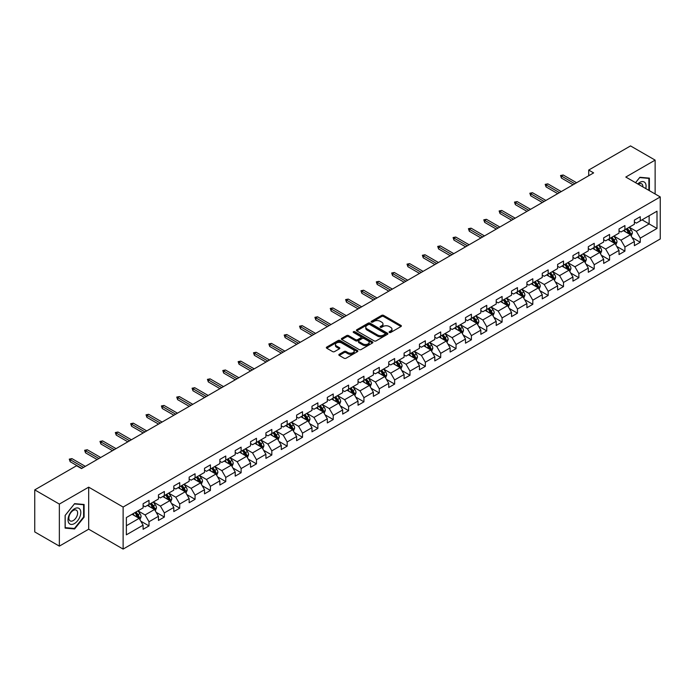 <?xml version="1.0" encoding="UTF-8"?>
<svg xmlns="http://www.w3.org/2000/svg" width="695" height="695" viewBox="0 0 695 695"><rect width="100%" height="100%" fill="white"/><g stroke="black" fill="none" stroke-linecap="round" stroke-linejoin="round"><path stroke-width="1.04" d="M389.356 332.462A0.956 0.556 0 0 0 390.703 332.462L400.972 326.537A1.364 0.791 0 0 0 401.371 325.972A1.364 0.791 0 0 0 400.972 325.416L383.579 315.382A1.364 0.791 0 0 0 381.651 315.382L371.382 321.307A0.956 0.556 0 0 0 372.737 322.089L374.066 321.316A4.37 2.528 0 0 1 380.252 321.316L381.694 322.159A4.37 2.528 0 0 1 382.98 323.94A4.37 2.528 0 0 1 381.694 325.729L380.365 326.494A0.956 0.556 0 0 0 381.72 327.276L383.049 326.502A4.37 2.528 0 0 1 389.235 326.502L390.677 327.345A4.37 2.528 0 0 1 391.963 329.126A4.37 2.528 0 0 1 390.677 330.916L389.356 331.68A0.956 0.556 0 0 0 389.356 332.462L389.356 331.68M339.247 354.311A1.364 0.791 0 0 0 338.839 354.867A1.364 0.791 0 0 0 339.247 355.423L344.121 358.238A1.364 0.791 0 0 0 346.049 358.238L357.447 351.661A1.364 0.791 0 0 0 357.856 351.097A1.364 0.791 0 0 0 357.447 350.541L340.064 340.507A1.364 0.791 0 0 0 338.135 340.507L326.737 347.083A1.364 0.791 0 0 0 326.337 347.639A1.364 0.791 0 0 0 326.737 348.204L332.627 351.601A1.364 0.791 0 0 0 334.556 351.601L339.438 348.786A1.364 0.791 0 0 0 339.838 348.23A1.364 0.791 0 0 0 339.438 347.674L336.51 345.98A3.657 2.111 0 0 1 335.442 344.494A3.657 2.111 0 0 1 337.701 342.539A3.657 2.111 0 0 1 341.679 343L353.13 349.611A3.657 2.111 0 0 1 354.198 351.097A3.657 2.111 0 0 1 351.939 353.051A3.657 2.111 0 0 1 347.96 352.591L346.049 351.488A1.364 0.791 0 0 0 344.121 351.488L339.247 354.311L339.247 355.423M88.682 487.16L59.353 504.084L34.75 489.879L34.75 531.927L59.353 546.131L88.682 529.199L123.119 549.085L123.119 507.046L88.682 487.16L88.682 529.199M655.133 193.983L655.133 160.119L625.804 177.051L660.25 196.937L123.119 507.046M655.133 160.119L630.53 145.915L588.708 170.058L588.708 175.739M34.75 489.879L76.572 465.737L81.497 468.578L593.626 172.899L588.708 170.058M374.162 340.897A1.364 0.791 0 0 0 376.091 340.897L387.489 334.312A1.364 0.791 0 0 0 387.897 333.756A1.364 0.791 0 0 0 387.489 333.2L370.105 323.158A1.364 0.791 0 0 0 368.176 323.158L356.778 329.743A1.364 0.791 0 0 0 356.379 330.299A1.364 0.791 0 0 0 356.778 330.855L374.162 340.897M353.825 332.67A0.956 0.556 0 0 1 354.798 332.801L354.798 331.663L372.468 341.87A1.364 0.791 0 0 1 372.876 342.427A1.364 0.791 0 0 1 372.468 342.983L361.07 349.568A1.364 0.791 0 0 1 359.141 349.568L341.758 339.525L341.758 338.413A1.364 0.791 0 0 0 341.358 338.969A1.364 0.791 0 0 0 341.758 339.525M341.758 338.413L346.631 335.598A1.364 0.791 0 0 1 348.569 335.598L355.614 339.664A1.364 0.791 0 0 0 357.551 339.664L360.783 337.796A1.364 0.791 0 0 0 361.183 337.24A1.364 0.791 0 0 0 360.783 336.684L353.442 332.445A0.956 0.556 0 0 1 354.798 331.663M123.119 549.085L660.25 238.976L660.25 196.937M140.79 521.163L149.008 525.907L149.008 521.754L158.451 516.307L158.451 520.451L164.359 517.045L164.359 512.893L173.802 507.437L173.802 511.589L179.71 508.175L179.71 504.031L189.153 498.576L189.153 502.728L195.06 499.314L195.06 495.17L204.512 489.714L204.512 493.858L210.411 490.453L210.411 486.3L219.863 480.853L219.863 484.997L225.762 481.592L225.762 477.439L235.214 471.983L235.214 476.136L241.122 472.722L241.122 468.578L250.565 463.122L250.565 467.275L256.472 463.86L256.472 459.716L265.916 454.261L265.916 458.405L271.823 454.999L271.823 450.847L281.267 445.399L281.267 449.543L287.174 446.138L287.174 441.985L296.617 436.53L296.617 440.682L302.525 437.268L302.525 433.124L311.977 427.668L311.977 431.821L317.876 428.407L317.876 424.263L327.328 418.807L327.328 422.951L333.226 419.545L333.226 415.393L342.678 409.946L342.678 414.09L348.586 410.684L348.586 406.532L358.029 401.076L358.029 405.228L363.937 401.814L363.937 397.67L373.38 392.215L373.38 396.358L379.288 392.953L379.288 388.809L388.731 383.353L388.731 387.497L394.638 384.092L394.638 379.939L404.09 374.492L404.09 378.636L409.989 375.231L409.989 371.078L419.441 365.622L419.441 369.775L425.34 366.361L425.34 362.217L434.792 356.761L434.792 360.905L440.7 357.499L440.7 353.355L450.143 347.9L450.143 352.044L456.05 348.638L456.05 344.485L465.494 339.038L465.494 343.182L471.401 339.777L471.401 335.624L480.844 330.168L480.844 334.321L486.752 330.907L486.752 326.763L496.195 321.307L496.195 325.451L502.103 322.046L502.103 317.902L511.555 312.446L511.555 316.59L517.454 313.184L517.454 309.032L526.906 303.585L526.906 307.729L532.804 304.323L532.804 300.171L542.256 294.715L542.256 298.867L548.164 295.453L548.164 291.309L557.607 285.853L557.607 289.997L563.515 286.592L563.515 282.448L572.958 276.992L572.958 281.136L578.866 277.731L578.866 273.578L588.309 268.131L588.309 272.275L594.216 268.869L594.216 264.717L603.66 259.261L603.66 263.414L609.567 259.999L609.567 255.856L619.019 250.4L619.019 254.544L624.918 251.138L624.918 246.994L634.37 241.539L634.37 245.683L640.269 242.277L640.269 238.124L657.001 228.473L657.001 211.193L649.13 215.745L649.13 223.92L657.001 228.473M149.008 525.907L143.101 529.312L143.101 525.168L126.368 534.829L126.368 517.549L143.101 507.897L143.101 503.745L149.008 500.339L149.008 504.483L158.451 499.027L158.451 494.883L164.359 491.478L164.359 495.622L173.802 490.166L173.802 486.022L179.71 482.608L179.71 486.761L189.153 481.305L189.153 477.152L195.06 473.747L195.06 477.891L204.512 472.444L204.512 468.291L210.411 464.886L210.411 469.029L219.863 463.574L219.863 459.43L225.762 456.024L225.762 460.168L235.214 454.712L235.214 450.568L241.122 447.154L241.122 451.307L250.565 445.851L250.565 441.699L256.472 438.293L256.472 442.437L265.916 436.99L265.916 432.837L271.823 429.432L271.823 433.576L281.267 428.12L281.267 423.976L287.174 420.571L287.174 424.714L296.617 419.259L296.617 415.115L302.525 411.701L302.525 415.853L311.977 410.397L311.977 406.245L317.876 402.839L317.876 406.983L327.328 401.536L327.328 397.384L333.226 393.978L333.226 398.122L342.678 392.666L342.678 388.522L348.586 385.117L348.586 389.261L358.029 383.805L358.029 379.661L363.937 376.247L363.937 380.4L373.38 374.944L373.38 370.791L379.288 367.386L379.288 371.53L388.731 366.083L388.731 361.93L394.638 358.524L394.638 362.668L404.09 357.213L404.09 353.069L409.989 349.663L409.989 353.807L419.441 348.351L419.441 344.207L425.34 340.793L425.34 344.946L434.792 339.49L434.792 335.338L440.7 331.932L440.7 336.076L450.143 330.629L450.143 326.476L456.05 323.071L456.05 327.215L465.494 321.759L465.494 317.615L471.401 314.201L471.401 318.353L480.844 312.898L480.844 308.754L486.752 305.34L486.752 309.492L496.195 304.036L496.195 299.884L502.103 296.478L502.103 300.622L511.555 295.175L511.555 291.023L517.454 287.617L517.454 291.761L526.906 286.305L526.906 282.161L532.804 278.747L532.804 282.9L542.256 277.444L542.256 273.3L548.164 269.886L548.164 274.038L557.607 268.583L557.607 264.43L563.515 261.025L563.515 265.169L572.958 259.721L572.958 255.569L578.866 252.163L578.866 256.307L588.309 250.852L588.309 246.708L594.216 243.293L594.216 247.446L603.66 241.99L603.66 237.846L609.567 234.432L609.567 238.585L619.019 233.129L619.019 228.976L624.918 225.571L624.918 229.715L634.37 224.268L634.37 220.115L640.269 216.71L640.269 220.854L657.001 211.193M147.427 505.395L154.516 509.487L145.073 514.943L137.984 510.851M143.101 505.621L145.073 506.759L149.008 504.483M145.073 514.943L149.008 521.754M154.516 509.487L158.451 516.307M162.786 496.534L169.867 500.626L160.423 506.073L153.334 501.99M158.451 496.76L160.423 497.898L164.359 495.622M160.423 506.073L164.359 512.893M169.867 500.626L173.802 507.437M178.137 487.664L185.218 491.756L175.774 497.212L168.685 493.12M173.802 487.899L175.774 489.028L179.71 486.761M175.774 497.212L179.71 504.031M185.218 491.756L189.153 498.576M193.488 478.803L200.568 482.895L191.125 488.35L184.036 484.259M189.153 479.029L191.125 480.167L195.06 477.891M191.125 488.35L195.06 495.17M200.568 482.895L204.512 489.714M208.839 469.942L215.928 474.033L206.476 479.489L199.396 475.397M204.512 470.168L206.476 471.306L210.411 469.029M206.476 479.489L210.411 486.3M215.928 474.033L219.863 480.853M224.19 461.08L231.279 465.172L221.827 470.619L214.746 466.527M219.863 461.306L221.827 462.444L225.762 460.168M221.827 470.619L225.762 477.439M231.279 465.172L235.214 471.983M239.54 452.21L246.629 456.302L237.177 461.758L230.097 457.666M235.214 452.445L237.177 453.574L241.122 451.307M237.177 461.758L241.122 468.578M246.629 456.302L250.565 463.122M254.891 443.349L261.98 447.441L252.537 452.897L245.448 448.805M250.565 443.575L252.537 444.713L256.472 442.437M252.537 452.897L256.472 459.716M261.98 447.441L265.916 454.261M270.251 434.488L277.331 438.58L267.888 444.036L260.799 439.944M265.916 434.714L267.888 435.852L271.823 433.576M267.888 444.036L271.823 450.847M277.331 438.58L281.267 445.399M285.602 425.627L292.682 429.719L283.239 435.166L276.15 431.074M281.267 425.853L283.239 426.991L287.174 424.714M283.239 435.166L287.174 441.985M292.682 429.719L296.617 436.53M300.952 416.757L308.041 420.849L298.589 426.304L291.5 422.213M296.617 416.991L298.589 418.121L302.525 415.853M298.589 426.304L302.525 433.124M308.041 420.849L311.977 427.668M316.303 407.895L323.392 411.987L313.94 417.443L306.86 413.351M311.977 408.121L313.94 409.259L317.876 406.983M313.94 417.443L317.876 424.263M323.392 411.987L327.328 418.807M331.654 399.034L338.743 403.126L329.291 408.582L322.211 404.49M327.328 399.26L329.291 400.398L333.226 398.122M329.291 408.582L333.226 415.393M338.743 403.126L342.678 409.946M347.005 390.173L354.094 394.265L344.642 399.712L337.562 395.62M342.678 390.399L344.642 391.537L348.586 389.261M344.642 399.712L348.586 406.532M354.094 394.265L358.029 401.076M362.356 381.303L369.445 385.395L360.001 390.851L352.912 386.759M358.029 381.538L360.001 382.667L363.937 380.4M360.001 390.851L363.937 397.67M369.445 385.395L373.38 392.215M377.715 372.442L384.795 376.534L375.352 381.989L368.263 377.898M373.38 372.668L375.352 373.806L379.288 371.53M375.352 381.989L379.288 388.809M384.795 376.534L388.731 383.353M393.066 363.581L400.146 367.672L390.703 373.128L383.614 369.036M388.731 363.806L390.703 364.945L394.638 362.668M390.703 373.128L394.638 379.939M400.146 367.672L404.09 374.492M408.417 354.719L415.506 358.802L406.054 364.258L398.965 360.166M404.09 354.945L406.054 356.083L409.989 353.807M406.054 364.258L409.989 371.078M415.506 358.802L419.441 365.622M423.768 345.849L430.857 349.941L421.405 355.397L414.324 351.305M419.441 346.075L421.405 347.213L425.34 344.946M421.405 355.397L425.34 362.217M430.857 349.941L434.792 356.761M439.118 336.988L446.207 341.08L436.755 346.536L429.675 342.444M434.792 337.214L436.755 338.352L440.7 336.076M436.755 346.536L440.7 353.355M446.207 341.08L450.143 347.9M454.469 328.127L461.558 332.219L452.115 337.674L445.026 333.583M450.143 328.353L452.115 329.491L456.05 327.215M452.115 337.674L456.05 344.485M461.558 332.219L465.494 339.038M469.829 319.266L476.909 323.349L467.466 328.805L460.377 324.713M465.494 319.491L467.466 320.63L471.401 318.353M467.466 328.805L471.401 335.624M476.909 323.349L480.844 330.168M485.18 310.396L492.26 314.488L482.817 319.943L475.728 315.851M480.844 310.622L482.817 311.76L486.752 309.492M482.817 319.943L486.752 326.763M492.26 314.488L496.195 321.307M500.53 301.534L507.611 305.626L498.167 311.082L491.078 306.99M496.195 301.76L498.167 302.898L502.103 300.622M498.167 311.082L502.103 317.902M507.611 305.626L511.555 312.446M515.881 292.673L522.97 296.765L513.518 302.221L506.438 298.129M511.555 292.899L513.518 294.037L517.454 291.761M513.518 302.221L517.454 309.032M522.97 296.765L526.906 303.585M531.232 283.812L538.321 287.895L528.869 293.351L521.789 289.259M526.906 284.038L528.869 285.176L532.804 282.9M528.869 293.351L532.804 300.171M538.321 287.895L542.256 294.715M546.583 274.942L553.672 279.034L544.22 284.49L537.139 280.398M542.256 275.168L544.22 276.306L548.164 274.038M544.22 284.49L548.164 291.309M553.672 279.034L557.607 285.853M561.934 266.081L569.023 270.173L559.579 275.628L552.49 271.536M557.607 266.307L559.579 267.445L563.515 265.169M559.579 275.628L563.515 282.448M569.023 270.173L572.958 276.992M577.293 257.219L584.373 261.311L574.93 266.767L567.841 262.675M572.958 257.445L574.93 258.583L578.866 256.307M574.93 266.767L578.866 273.578M584.373 261.311L588.309 268.131M592.644 248.358L599.724 252.441L590.281 257.897L583.192 253.805M588.309 248.584L590.281 249.714L594.216 247.446M590.281 257.897L594.216 264.717M599.724 252.441L603.66 259.261M607.995 239.488L615.084 243.58L605.632 249.036L598.543 244.944M603.66 239.714L605.632 240.852L609.567 238.585M605.632 249.036L609.567 255.856M615.084 243.58L619.019 250.4M623.346 230.627L630.434 234.719L620.982 240.175L613.902 236.083M619.019 230.853L620.982 231.991L624.918 229.715M620.982 240.175L624.918 246.994M630.434 234.719L634.37 241.539M642.041 219.828L649.13 223.92L636.333 231.313L629.253 227.222M634.37 221.992L636.333 223.13L640.269 220.854M636.333 231.313L640.269 238.124M59.353 504.084L59.353 546.131M126.368 525.733L139.165 518.348L132.076 514.257M139.165 518.348L143.101 525.168M632.059 237.534L640.269 242.277M616.7 246.395L624.918 251.138M601.349 255.256L609.567 259.999M585.998 264.117L594.216 268.869M570.647 272.987L578.866 277.731M555.296 281.849L563.515 286.592M539.946 290.71L548.164 295.453M524.595 299.571L532.804 304.323M509.235 308.441L517.454 313.184M493.884 317.302L502.103 322.046M478.534 326.163L486.752 330.907M463.183 335.025L471.401 339.777M447.832 343.895L456.05 348.638M432.481 352.756L440.7 357.499M417.122 361.617L425.34 366.361M401.771 370.478L409.989 375.231M386.42 379.348L394.638 384.092M371.069 388.21L379.288 392.953M355.718 397.071L363.937 401.814M340.368 405.941L348.586 410.684M325.017 414.802L333.226 419.545M309.657 423.663L317.876 428.407M294.306 432.525L302.525 437.268M278.956 441.394L287.174 446.138M263.605 450.256L271.823 454.999M248.254 459.117L256.472 463.86M232.903 467.978L241.122 472.722M217.552 476.848L225.762 481.592M202.193 485.709L210.411 490.453M186.842 494.571L195.06 499.314M171.491 503.432L179.71 508.175M156.14 512.302L164.359 517.045M649.373 190.656L649.373 178.129L639.878 177.286L635.551 182.672M65.113 528.113L74.608 528.965L84.104 517.149L84.104 504.492L74.608 503.64L65.113 515.455L65.113 528.113M83.608 516.872L84.104 517.149M73.6 528.382L74.608 528.965M389.739 332.592L390.677 332.045A4.37 2.528 0 0 0 391.963 330.264L391.963 329.126M382.98 323.94L382.98 325.078A4.37 2.528 0 0 1 381.694 326.858L380.747 327.406M400.954 326.546L383.579 316.52A1.364 0.791 0 0 0 381.651 316.52L371.764 322.219M387.471 334.321L370.105 324.296A1.364 0.791 0 0 0 368.176 324.296L356.796 330.863L356.778 329.743M385.082 334.147A0.956 0.556 0 0 0 385.082 333.365L369.818 324.556A0.956 0.556 0 0 0 368.463 324.556L367.064 325.364A4.37 2.528 0 0 0 365.779 327.145A4.37 2.528 0 0 0 367.064 328.935L377.498 334.955A4.37 2.528 0 0 0 383.675 334.955L385.082 334.147L385.082 335.285A0.956 0.556 0 0 0 385.36 334.894L385.36 333.756M365.779 327.145L365.779 328.283A4.37 2.528 0 0 0 367.064 330.073L367.064 328.935M385.082 335.285L383.675 336.093A4.37 2.528 0 0 1 377.498 336.093L367.064 330.073M341.775 339.542L346.631 336.736L346.631 335.598M361.183 337.24L361.183 338.378A1.364 0.791 0 0 1 360.783 338.934L357.551 340.802A1.364 0.791 0 0 1 355.614 340.802L348.569 336.736A1.364 0.791 0 0 0 346.631 336.736M354.798 332.801L372.451 343M362.929 343.895A3.657 2.111 0 0 0 366.917 344.346A3.657 2.111 0 0 0 369.175 342.4A3.657 2.111 0 0 0 368.098 340.906L364.067 338.578A1.364 0.791 0 0 0 362.138 338.578L358.898 340.446A1.364 0.791 0 0 0 358.498 341.01A1.364 0.791 0 0 0 358.898 341.566L362.929 343.895L362.929 345.033A3.657 2.111 0 0 0 366.917 345.485A3.657 2.111 0 0 0 369.175 343.538L369.175 342.4M358.498 341.01L358.498 342.14A1.364 0.791 0 0 0 358.898 342.705L358.898 341.566M362.929 345.033L358.898 342.705M354.198 351.097L354.198 352.235A3.657 2.111 0 0 1 351.939 354.189A3.657 2.111 0 0 1 347.96 353.729L346.049 352.626A1.364 0.791 0 0 0 344.121 352.626L339.264 355.432M335.442 344.494L335.442 345.632A3.657 2.111 0 0 0 336.51 347.118L336.51 345.98M339.438 347.674L339.438 348.786L336.51 347.118M357.447 350.541L357.447 351.661L340.064 341.645A1.364 0.791 0 0 0 338.135 341.645L326.754 348.212L326.737 347.083M631.208 236.065L632.38 233.112A3.692 2.128 -120 0 0 631.199 229.976L629.175 227.265M625.63 231.948L624.249 230.106M626.117 229.029L628.15 231.739A3.692 2.128 60 0 1 629.21 233.954L630.391 233.277A3.692 2.128 -120 0 0 629.331 231.053L627.298 228.342M626.377 228.881L628.628 231.887A1.877 1.086 60 0 1 628.975 232.451L630.391 233.277M574.826 183.749L561.43 176.017L561.43 178.059L560.544 175.505L561.43 176.017L563.193 174.992L576.598 182.733M561.43 178.059L573.054 184.774M560.544 175.505L563.193 174.992M648.27 178.033L648.887 178.389L648.887 190.369M635.569 182.681L639.678 177.564L648.887 178.389M645.768 188.58A9.044 5.221 120 0 0 644.204 181.994A9.044 5.221 120 0 0 637.723 183.932M642.892 186.912A6.194 3.579 120 0 0 641.615 183.793A6.194 3.579 120 0 0 638.279 184.253M74.408 523.578A9.044 5.221 120 0 0 80.802 512.493A9.044 5.221 120 0 0 74.408 508.801A9.044 5.221 120 0 0 68.014 519.886A9.044 5.221 120 0 0 74.408 523.578M73.244 520.572A6.194 3.579 120 0 0 77.293 515.117A6.194 3.579 120 0 0 76.346 510.156A6.194 3.579 120 0 0 73.244 510.46A6.194 3.579 120 0 0 69.196 515.916A6.194 3.579 120 0 0 70.152 520.885A6.194 3.579 120 0 0 73.244 520.572M65.208 515.369L74.408 503.918L83.608 504.744L83.608 517.01L74.408 528.461L65.208 527.635L65.191 515.36M83 504.388L83.608 504.744M615.857 244.927L617.03 241.982A3.692 2.128 -120 0 0 615.848 238.837L613.815 236.126M610.279 240.809L608.898 238.967M610.766 237.89L612.799 240.6A3.692 2.128 60 0 1 613.859 242.816L615.04 242.138A3.692 2.128 -120 0 0 613.98 239.914L611.947 237.204M611.027 237.742L613.277 240.748A1.877 1.086 60 0 1 613.624 241.321L615.04 242.138M600.506 253.788L601.679 250.843A3.692 2.128 -120 0 0 600.497 247.698L598.465 244.988M594.929 249.67L593.547 247.828M595.415 246.751L597.448 249.462A3.692 2.128 60 0 1 598.499 251.686L599.681 250.999A3.692 2.128 -120 0 0 598.63 248.784L596.597 246.073M595.676 246.603L597.926 249.609A1.877 1.086 60 0 1 598.265 250.183L599.681 250.999M559.475 192.619L546.07 184.879L546.07 186.92L545.184 184.366L546.07 184.879L547.842 183.854L561.247 191.594M546.07 186.92L557.703 193.636M545.184 184.366L547.842 183.854M544.124 201.481L530.719 193.74L530.719 195.79L529.833 193.227L530.719 193.74L532.492 192.715L545.896 200.455M530.719 195.79L542.352 202.506M529.833 193.227L532.492 192.715M585.155 262.658L586.319 259.704A3.692 2.128 -120 0 0 585.147 256.568L583.114 253.857M579.578 258.54L578.197 256.698M580.064 255.612L582.097 258.323A3.692 2.128 60 0 1 583.148 260.547L584.33 259.861A3.692 2.128 -120 0 0 583.279 257.645L581.246 254.935M580.325 255.465L582.575 258.479A1.877 1.086 60 0 1 582.914 259.044L584.33 259.861M569.804 271.519L570.969 268.565A3.692 2.128 -120 0 0 569.796 265.429L567.763 262.719M564.218 267.401L562.846 265.56M564.714 264.482L566.746 267.193A3.692 2.128 60 0 1 567.798 269.408L568.979 268.73A3.692 2.128 -120 0 0 567.928 266.506L565.895 263.796M564.966 264.335L567.224 267.34A1.877 1.086 60 0 1 567.563 267.905L568.979 268.73M554.445 280.38L555.618 277.435A3.692 2.128 -120 0 0 554.445 274.29L552.412 271.58M548.868 276.262L547.486 274.421M549.363 273.344L551.396 276.054A3.692 2.128 60 0 1 552.447 278.269L553.628 277.592A3.692 2.128 -120 0 0 552.568 275.376L550.544 272.657M549.615 273.196L551.873 276.202A1.877 1.086 60 0 1 552.212 276.775L553.628 277.592M528.773 210.342L515.369 202.601L515.369 204.651L514.482 202.097L515.369 202.601L517.141 201.585L530.546 209.317M515.369 204.651L527.001 211.367M514.482 202.097L517.141 201.585M513.423 219.203L500.018 211.471L500.018 213.513L499.132 210.959L500.018 211.471L501.79 210.446L515.195 218.187M500.018 213.513L511.65 220.228M499.132 210.959L501.79 210.446M498.072 228.073L484.667 220.332L484.667 222.374L483.781 219.82L484.667 220.332L486.439 219.307L499.844 227.048M484.667 222.374L496.299 229.089M483.781 219.82L486.439 219.307M539.094 289.242L540.267 286.297A3.692 2.128 -120 0 0 539.094 283.152L537.061 280.441M533.517 285.124L532.135 283.282M534.012 282.205L536.036 284.915A3.692 2.128 60 0 1 537.096 287.139L538.278 286.453A3.692 2.128 -120 0 0 537.218 284.238L535.185 281.527M534.264 282.057L536.523 285.063A1.877 1.086 60 0 1 536.861 285.636L538.278 286.453M482.712 236.934L469.316 229.194L469.316 231.244L468.43 228.681L469.316 229.194L471.088 228.168L484.484 235.909M469.316 231.244L480.949 237.959M468.43 228.681L471.088 228.168M523.743 298.112L524.916 295.158A3.692 2.128 -120 0 0 523.735 292.022L521.71 289.311M518.166 293.994L516.785 292.152M518.652 291.066L520.685 293.777A3.692 2.128 60 0 1 521.745 296.001L522.927 295.314A3.692 2.128 -120 0 0 521.867 293.099L519.834 290.388M518.913 290.918L521.163 293.933A1.877 1.086 60 0 1 521.511 294.498L522.927 295.314M467.361 245.795L453.957 238.055L453.957 240.105L453.079 237.551L453.957 238.055L455.729 237.038L469.134 244.77M453.957 240.105L465.589 246.821M453.079 237.551L455.729 237.038M508.393 306.973L509.565 304.028A3.692 2.128 -120 0 0 508.384 300.883L506.351 298.172M502.815 302.855L501.434 301.013M503.302 299.936L505.334 302.646A3.692 2.128 60 0 1 506.394 304.862L507.576 304.184A3.692 2.128 -120 0 0 506.516 301.96L504.483 299.25M503.562 299.788L505.812 302.794A1.877 1.086 60 0 1 506.16 303.368L507.576 304.184M452.011 254.657L438.606 246.925L438.606 248.966L437.72 246.412L438.606 246.925L440.378 245.9L453.783 253.64M438.606 248.966L450.238 255.682M437.72 246.412L440.378 245.9M493.042 315.834L494.214 312.889A3.692 2.128 -120 0 0 493.033 309.744L491 307.034M487.464 311.716L486.083 309.874M487.951 308.797L489.984 311.508A3.692 2.128 60 0 1 491.035 313.723L492.216 313.045A3.692 2.128 -120 0 0 491.165 310.83L489.132 308.111M488.211 308.649L490.461 311.655A1.877 1.086 60 0 1 490.8 312.229L492.216 313.045M436.66 263.527L423.255 255.786L423.255 257.828L422.369 255.273L423.255 255.786L425.027 254.761L438.432 262.502M423.255 257.828L434.888 264.543M422.369 255.273L425.027 254.761M477.691 324.695L478.855 321.75A3.692 2.128 -120 0 0 477.682 318.614L475.649 315.895M472.114 320.577L470.732 318.736M472.6 317.658L474.633 320.369A3.692 2.128 60 0 1 475.684 322.593L476.866 321.907A3.692 2.128 -120 0 0 475.814 319.691L473.782 316.981M472.861 317.511L475.111 320.517A1.877 1.086 60 0 1 475.45 321.09L476.866 321.907M421.309 272.388L407.904 264.647L407.904 266.698L407.018 264.135L407.904 264.647L409.676 263.622L423.081 271.363M407.904 266.698L419.537 273.413M407.018 264.135L409.676 263.622M462.34 333.565L463.504 330.612A3.692 2.128 -120 0 0 462.331 327.475L460.299 324.765M456.754 329.447L455.381 327.606M457.249 326.52L459.282 329.239A3.692 2.128 60 0 1 460.333 331.454L461.515 330.768A3.692 2.128 -120 0 0 460.464 328.553L458.431 325.842M457.501 326.372L459.76 329.387A1.877 1.086 60 0 1 460.099 329.951L461.515 330.768M405.958 281.249L392.553 273.509L392.553 275.559L391.667 273.005L392.553 273.509L394.326 272.492L407.73 280.233M392.553 275.559L404.186 282.274M391.667 273.005L394.326 272.492M446.981 342.427L448.153 339.481A3.692 2.128 -120 0 0 446.981 336.337L444.948 333.626M441.403 338.309L440.022 336.467M441.898 335.39L443.923 338.1A3.692 2.128 60 0 1 444.982 340.315L446.164 339.638A3.692 2.128 -120 0 0 445.104 337.414L443.08 334.703M442.15 335.242L444.409 338.248A1.877 1.086 60 0 1 444.748 338.821L446.164 339.638M390.607 290.11L377.203 282.379L377.203 284.42L376.316 281.866L377.203 282.379L378.975 281.353L392.38 289.094M377.203 284.42L388.835 291.136M376.316 281.866L378.975 281.353M431.63 351.288L432.803 348.343A3.692 2.128 -120 0 0 431.621 345.198L429.597 342.487M426.052 347.17L424.671 345.328M426.548 344.251L428.572 346.961A3.692 2.128 60 0 1 429.632 349.177L430.813 348.499A3.692 2.128 -120 0 0 429.753 346.284L427.72 343.565M426.799 344.103L429.05 347.109A1.877 1.086 60 0 1 429.397 347.682L430.813 348.499M375.248 298.98L361.852 291.24L361.852 293.281L360.966 290.727L361.852 291.24L363.624 290.215L377.02 297.955M361.852 293.281L373.484 299.997M360.966 290.727L363.624 290.215M416.279 360.149L417.452 357.204A3.692 2.128 -120 0 0 416.27 354.068L414.246 351.349M410.702 356.031L409.32 354.189M411.188 353.112L413.221 355.823A3.692 2.128 60 0 1 414.281 358.047L415.462 357.36A3.692 2.128 -120 0 0 414.402 355.145L412.37 352.435M411.449 352.964L413.699 355.97A1.877 1.086 60 0 1 414.046 356.544L415.462 357.36M359.897 307.842L346.492 300.101L346.492 302.151L345.615 299.588L346.492 300.101L348.264 299.085L361.669 306.816M346.492 302.151L358.125 308.867M345.615 299.588L348.264 299.085M400.928 369.019L402.101 366.065A3.692 2.128 -120 0 0 400.919 362.929L398.887 360.219M395.351 364.901L393.969 363.059M395.837 361.973L397.87 364.693A3.692 2.128 60 0 1 398.93 366.908L400.103 366.222A3.692 2.128 -120 0 0 399.052 364.006L397.019 361.296M396.098 361.826L398.348 364.84A1.877 1.086 60 0 1 398.687 365.405L400.103 366.222M344.546 316.703L331.141 308.962L331.141 311.012L330.255 308.458L331.141 308.962L332.914 307.946L346.318 315.686M331.141 311.012L342.774 317.728M330.255 308.458L332.914 307.946M385.577 377.88L386.75 374.935A3.692 2.128 -120 0 0 385.569 371.79L383.536 369.08M380 373.762L378.619 371.921M380.486 370.843L382.519 373.554A3.692 2.128 60 0 1 383.57 375.769L384.752 375.091A3.692 2.128 -120 0 0 383.701 372.868L381.668 370.157M380.747 370.696L382.997 373.702A1.877 1.086 60 0 1 383.336 374.275L384.752 375.091M329.195 325.564L315.791 317.832L315.791 319.874L314.905 317.32L315.791 317.832L317.563 316.807L330.968 324.548M315.791 319.874L327.423 326.589M314.905 317.32L317.563 316.807M370.227 386.741L371.391 383.796A3.692 2.128 -120 0 0 370.218 380.652L368.185 377.941M364.649 382.624L363.268 380.782M365.136 379.705L367.168 382.415A3.692 2.128 60 0 1 368.22 384.63L369.401 383.953A3.692 2.128 -120 0 0 368.35 381.737L366.317 379.018M365.388 379.557L367.646 382.563A1.877 1.086 60 0 1 367.985 383.136L369.401 383.953M313.845 334.434L300.44 326.693L300.44 328.735L299.554 326.181L300.44 326.693L302.212 325.668L315.617 333.409M300.44 328.735L312.072 335.45M299.554 326.181L302.212 325.668M354.867 395.611L356.04 392.658A3.692 2.128 -120 0 0 354.867 389.521L352.834 386.802M349.29 391.485L347.917 389.643M349.785 388.566L351.818 391.276A3.692 2.128 60 0 1 352.869 393.5L354.05 392.814A3.692 2.128 -120 0 0 352.999 390.599L350.966 387.888M350.037 388.418L352.296 391.424A1.877 1.086 60 0 1 352.634 391.997L354.05 392.814M298.494 343.295L285.089 335.555L285.089 337.605L284.203 335.042L285.089 335.555L286.861 334.538L300.266 342.27M285.089 337.605L296.722 344.32M284.203 335.042L286.861 334.538M339.516 404.473L340.689 401.519A3.692 2.128 -120 0 0 339.516 398.383L337.483 395.672M333.939 400.355L332.558 398.513M334.434 397.427L336.458 400.146A3.692 2.128 60 0 1 337.518 402.362L338.7 401.675A3.692 2.128 -120 0 0 337.64 399.46L335.615 396.749M334.686 397.279L336.945 400.294A1.877 1.086 60 0 1 337.284 400.859L338.7 401.675M283.143 352.156L269.738 344.425L269.738 346.466L268.852 343.912L269.738 344.425L271.51 343.399L284.907 351.14M269.738 346.466L281.371 353.182M268.852 343.912L271.51 343.399M324.165 413.334L325.338 410.389A3.692 2.128 -120 0 0 324.157 407.244L322.132 404.533M318.588 409.216L317.207 407.374M319.075 406.297L321.107 409.007A3.692 2.128 60 0 1 322.167 411.223L323.349 410.545A3.692 2.128 -120 0 0 322.289 408.321L320.256 405.611M319.335 406.149L321.585 409.155A1.877 1.086 60 0 1 321.933 409.729L323.349 410.545M267.784 361.026L254.387 353.286L254.387 355.327L253.501 352.773L254.387 353.286L256.151 352.261L269.556 360.001M254.387 355.327L266.02 362.043M253.501 352.773L256.151 352.261M308.815 422.195L309.987 419.25A3.692 2.128 -120 0 0 308.806 416.105L306.773 413.395M303.237 418.077L301.856 416.236M303.724 415.158L305.757 417.869A3.692 2.128 60 0 1 306.816 420.084L307.998 419.406A3.692 2.128 -120 0 0 306.938 417.191L304.905 414.472M303.984 415.011L306.234 418.016A1.877 1.086 60 0 1 306.582 418.59L307.998 419.406M252.433 369.888L239.028 362.147L239.028 364.189L238.142 361.635L239.028 362.147L240.8 361.122L254.205 368.863M239.028 364.189L250.66 370.904M238.142 361.635L240.8 361.122M293.464 431.065L294.637 428.111A3.692 2.128 -120 0 0 293.455 424.975L291.422 422.256M287.886 426.939L286.505 425.097M288.373 424.019L290.406 426.73A3.692 2.128 60 0 1 291.457 428.954L292.638 428.268A3.692 2.128 -120 0 0 291.587 426.052L289.554 423.342M288.634 423.872L290.884 426.878A1.877 1.086 60 0 1 291.222 427.451L292.638 428.268M237.082 378.749L223.677 371.008L223.677 373.059L222.791 370.496L223.677 371.008L225.449 369.992L238.854 377.724M223.677 373.059L235.31 379.774M222.791 370.496L225.449 369.992M278.113 439.926L279.277 436.973A3.692 2.128 -120 0 0 278.104 433.836L276.071 431.126M272.536 435.808L271.154 433.967M273.022 432.881L275.055 435.6A3.692 2.128 60 0 1 276.106 437.815L277.288 437.129A3.692 2.128 -120 0 0 276.236 434.914L274.204 432.203M273.283 432.733L275.533 435.748A1.877 1.086 60 0 1 275.872 436.312L277.288 437.129M221.731 387.61L208.326 379.878L208.326 381.92L207.44 379.366L208.326 379.878L210.099 378.853L223.503 386.594M208.326 381.92L219.959 388.635M207.44 379.366L210.099 378.853M262.762 448.788L263.926 445.843A3.692 2.128 -120 0 0 262.753 442.698L260.721 439.987M257.176 444.67L255.803 442.828M257.671 441.751L259.704 444.461A3.692 2.128 60 0 1 260.755 446.676L261.937 445.999A3.692 2.128 -120 0 0 260.886 443.775L258.853 441.064M257.923 441.603L260.182 444.609A1.877 1.086 60 0 1 260.521 445.182L261.937 445.999M206.38 396.48L192.975 388.74L192.975 390.781L192.089 388.227L192.975 388.74L194.748 387.714L208.153 395.455M192.975 390.781L204.608 397.497M192.089 388.227L194.748 387.714M247.403 457.649L248.575 454.704A3.692 2.128 -120 0 0 247.403 451.559L245.37 448.848M241.825 453.531L240.444 451.689M242.32 450.612L244.353 453.322A3.692 2.128 60 0 1 245.405 455.538L246.586 454.86A3.692 2.128 -120 0 0 245.526 452.645L243.502 449.926M242.572 450.464L244.831 453.47A1.877 1.086 60 0 1 245.17 454.043L246.586 454.86M191.029 405.341L177.625 397.601L177.625 399.642L176.739 397.088L177.625 397.601L179.397 396.576L192.802 404.316M177.625 399.642L189.257 406.367M176.739 397.088L179.397 396.576M232.052 466.519L233.225 463.565A3.692 2.128 -120 0 0 232.052 460.429L230.019 457.71M226.474 462.392L225.093 460.55M226.97 459.473L228.994 462.184A3.692 2.128 60 0 1 230.054 464.408L231.235 463.721A3.692 2.128 -120 0 0 230.175 461.506L228.151 458.796M227.222 459.326L229.48 462.331A1.877 1.086 60 0 1 229.819 462.905L231.235 463.721M175.679 414.203L162.274 406.462L162.274 408.512L161.388 405.95L162.274 406.462L164.046 405.446L177.442 413.178M162.274 408.512L173.906 415.228M161.388 405.95L164.046 405.446M216.701 475.38L217.874 472.426A3.692 2.128 -120 0 0 216.692 469.29L214.668 466.58M211.124 471.262L209.742 469.42M211.61 468.334L213.643 471.054A3.692 2.128 60 0 1 214.703 473.269L215.884 472.583A3.692 2.128 -120 0 0 214.825 470.367L212.792 467.657M211.871 468.187L214.121 471.201A1.877 1.086 60 0 1 214.468 471.766L215.884 472.583M160.319 423.064L146.923 415.332L146.923 417.374L146.037 414.819L146.923 415.332L148.687 414.307L162.091 422.047M146.923 417.374L158.547 424.089M146.037 414.819L148.687 414.307M201.35 484.241L202.523 481.296A3.692 2.128 -120 0 0 201.341 478.151L199.309 475.441M195.773 480.123L194.392 478.282M196.259 477.204L198.292 479.915A3.692 2.128 60 0 1 199.352 482.13L200.534 481.453A3.692 2.128 -120 0 0 199.474 479.229L197.441 476.518M196.52 477.057L198.77 480.063A1.877 1.086 60 0 1 199.118 480.636L200.534 481.453M144.968 431.934L131.564 424.193L131.564 426.235L130.677 423.681L131.564 424.193L133.336 423.168L146.741 430.909M131.564 426.235L143.196 432.95M130.677 423.681L133.336 423.168M185.999 493.103L187.172 490.157A3.692 2.128 -120 0 0 185.991 487.013L183.958 484.302M180.422 488.985L179.041 487.143M180.909 486.066L182.941 488.776A3.692 2.128 60 0 1 183.993 490.991L185.174 490.314A3.692 2.128 -120 0 0 184.123 488.099L182.09 485.388M181.169 485.918L183.419 488.924A1.877 1.086 60 0 1 183.758 489.497L185.174 490.314M129.618 440.795L116.213 433.055L116.213 435.096L115.327 432.542L116.213 433.055L117.985 432.029L131.39 439.77M116.213 435.096L127.845 441.82M115.327 432.542L117.985 432.029M170.649 501.972L171.813 499.019A3.692 2.128 -120 0 0 170.64 495.882L168.607 493.163M165.071 497.855L163.69 496.004M165.558 494.927L167.591 497.637A3.692 2.128 60 0 1 168.642 499.861L169.823 499.175A3.692 2.128 -120 0 0 168.772 496.96L166.739 494.249M165.818 494.779L168.068 497.785A1.877 1.086 60 0 1 168.407 498.358L169.823 499.175M114.267 449.656L100.862 441.916L100.862 443.966L99.976 441.403L100.862 441.916L102.634 440.899L116.039 448.631M100.862 443.966L112.494 450.681M99.976 441.403L102.634 440.899M155.298 510.834L156.462 507.88A3.692 2.128 -120 0 0 155.289 504.744L153.256 502.033M149.712 506.716L148.339 504.874M150.207 503.788L152.24 506.507A3.692 2.128 60 0 1 153.291 508.723L154.472 508.036A3.692 2.128 -120 0 0 153.421 505.821L151.388 503.111M150.459 503.64L152.718 506.655A1.877 1.086 60 0 1 153.056 507.22L154.472 508.036M98.916 458.518L85.511 450.786L85.511 452.827L84.625 450.273L85.511 450.786L87.283 449.761L100.688 457.501M85.511 452.827L97.144 459.543M84.625 450.273L87.283 449.761M139.938 519.695L141.111 516.75A3.692 2.128 -120 0 0 139.938 513.605L137.905 510.895M134.361 515.577L132.98 513.735M134.856 512.658L136.88 515.369A3.692 2.128 60 0 1 137.94 517.584L139.122 516.906A3.692 2.128 -120 0 0 138.062 514.682L136.038 511.972M135.108 512.51L137.367 515.516A1.877 1.086 60 0 1 137.706 516.09L139.122 516.906M83.565 467.387L70.16 459.647L70.16 461.689L69.274 459.134L70.16 459.647L71.933 458.622L85.337 466.362M70.16 461.689L81.793 468.404M69.274 459.134L71.933 458.622M390.677 332.045L390.677 330.916M380.365 327.276L380.365 326.494M381.694 326.858L381.694 325.729M371.382 322.089L371.382 321.307M381.651 316.52L381.651 315.382M383.579 316.52L383.579 315.382M400.972 326.537L400.972 325.416M368.176 324.296L368.176 323.158M370.105 324.296L370.105 323.158M387.489 334.312L387.489 333.2M377.498 336.093L377.498 334.955M383.675 336.093L383.675 334.955M348.569 336.736L348.569 335.598M355.614 340.802L355.614 339.664M357.551 340.802L357.551 339.664M360.783 338.934L360.783 337.796M372.468 342.983L372.468 341.87M344.121 352.626L344.121 351.488M346.049 352.626L346.049 351.488M347.96 353.729L347.96 352.591M338.135 341.645L338.135 340.507M340.064 341.645L340.064 340.507M630.07 234.51L632.354 233.19M629.331 231.053L631.199 229.976M626.708 232.573L628.15 231.739M614.719 243.372L617.004 242.051M613.98 239.914L615.848 238.837M611.357 241.434L612.799 240.6M599.359 252.233L601.653 250.912M598.63 248.784L600.497 247.698M596.006 250.296L597.448 249.462M584.009 261.094L586.302 259.774M583.279 257.645L585.147 256.568M580.655 259.157L582.097 258.323M568.658 269.964L570.951 268.644M567.928 266.506L569.796 265.429M565.304 268.027L566.746 267.193M553.307 278.825L555.592 277.505M552.568 275.376L554.445 274.29M549.945 276.888L551.396 276.054M537.956 287.687L540.241 286.366M537.218 284.238L539.094 283.152M534.594 285.749L536.036 284.915M522.605 296.557L524.89 295.227M521.867 293.099L523.735 292.022M519.243 294.611L520.685 293.777M507.254 305.418L509.539 304.097M506.516 301.96L508.384 300.883M503.892 303.48L505.334 302.646M491.895 314.279L494.188 312.959M491.165 310.83L493.033 309.744M488.542 312.342L489.984 311.508M476.544 323.14L478.838 321.82M475.814 319.691L477.682 318.614M473.191 321.203L474.633 320.369M461.193 332.01L463.478 330.681M460.464 328.553L462.331 327.475M457.84 330.064L459.282 329.239M445.843 340.871L448.127 339.551M445.104 337.414L446.981 336.337M442.48 338.934L443.923 338.1M430.492 349.733L432.777 348.412M429.753 346.284L431.621 345.198M427.13 347.795L428.572 346.961M415.141 358.594L417.426 357.273M414.402 355.145L416.27 354.068M411.779 356.657L413.221 355.823M399.79 367.464L402.075 366.135M399.052 364.006L400.919 362.929M396.428 365.518L397.87 364.693M384.431 376.325L386.724 375.005M383.701 372.868L385.569 371.79M381.077 374.388L382.519 373.554M369.08 385.186L371.373 383.866M368.35 381.737L370.218 380.652M365.726 383.249L367.168 382.415M353.729 394.048L356.014 392.727M352.999 390.599L354.867 389.521M350.376 392.11L351.818 391.276M338.378 402.918L340.663 401.597M337.64 399.46L339.516 398.383M335.016 400.972L336.458 400.146M323.027 411.779L325.312 410.458M322.289 408.321L324.157 407.244M319.665 409.841L321.107 409.007M307.677 420.64L309.961 419.32M306.938 417.191L308.806 416.105M304.314 418.703L305.757 417.869M292.317 429.501L294.611 428.181M291.587 426.052L293.455 424.975M288.964 427.564L290.406 426.73M276.966 438.371L279.26 437.051M276.236 434.914L278.104 433.836M273.613 436.425L275.055 435.6M261.615 447.232L263.909 445.912M260.886 443.775L262.753 442.698M258.262 445.295L259.704 444.461M246.265 456.094L248.549 454.773M245.526 452.645L247.403 451.559M242.903 454.156L244.353 453.322M230.914 464.955L233.199 463.634M230.175 461.506L232.052 460.429M227.552 463.018L228.994 462.184M215.563 473.825L217.848 472.504M214.825 470.367L216.692 469.29M212.201 471.879L213.643 471.054M200.212 482.686L202.497 481.366M199.474 479.229L201.341 478.151M196.85 480.749L198.292 479.915M184.853 491.547L187.146 490.227M184.123 488.099L185.991 487.013M181.499 489.61L182.941 488.776M169.502 500.409L171.795 499.088M168.772 496.96L170.64 495.882M166.148 498.471L167.591 497.637M154.151 509.279L156.436 507.958M153.421 505.821L155.289 504.744M150.798 507.333L152.24 506.507M138.8 518.14L141.085 516.819M138.062 514.682L139.938 513.605M135.438 516.203L136.88 515.369"/></g></svg>
